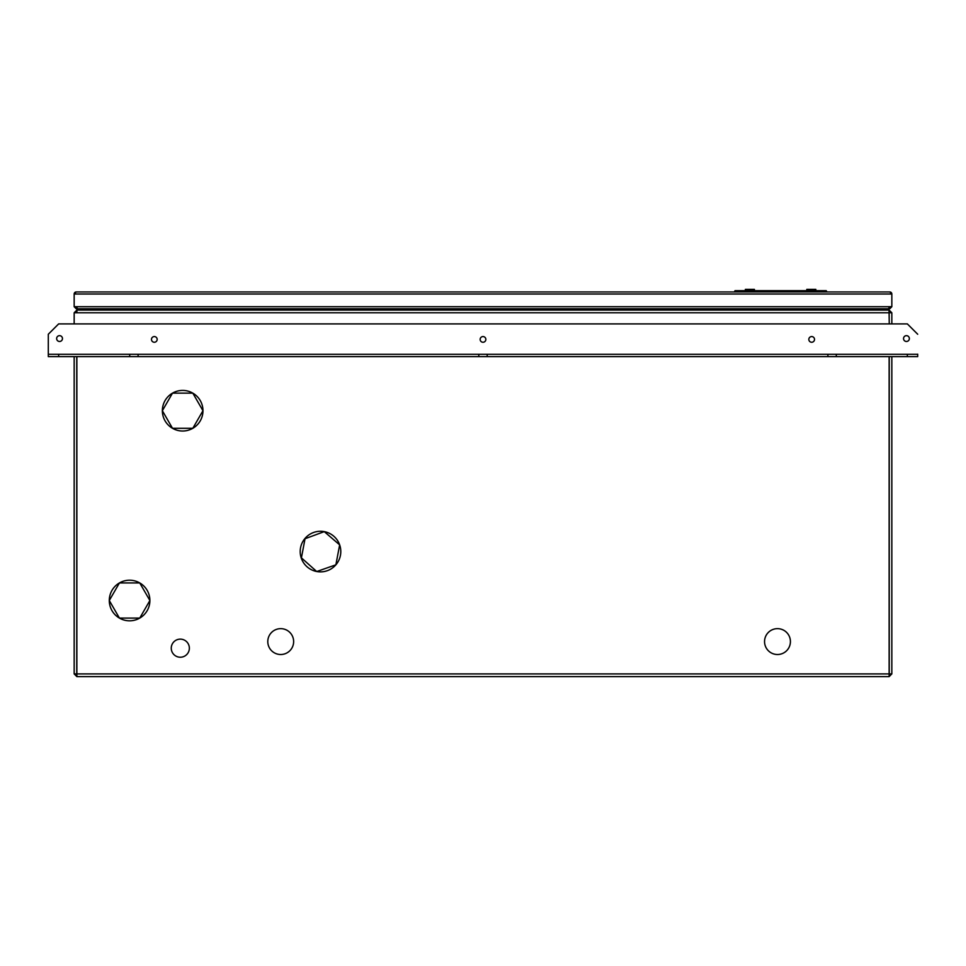 <?xml version="1.0" encoding="UTF-8"?>
<svg xmlns="http://www.w3.org/2000/svg" width="966" height="966" viewBox="0 0 966 966"><rect width="100%" height="100%" fill="white"/><g stroke="black" fill="none" stroke-linecap="round" stroke-linejoin="round"><path stroke-width="1.45" d="M280.708 654.513A12.932 12.932 0 0 0 293.64 641.581A12.932 12.932 0 0 0 280.708 628.649A12.932 12.932 0 0 0 267.787 641.581A12.932 12.932 0 0 0 280.708 654.513M777.485 654.513A12.932 12.932 0 0 0 790.417 641.581A12.932 12.932 0 0 0 777.485 628.649A12.932 12.932 0 0 0 764.553 641.581A12.932 12.932 0 0 0 777.485 654.513M180.316 639.13A9.056 9.056 0 0 1 189.36 648.174A9.056 9.056 0 0 1 180.316 657.23A9.056 9.056 0 0 1 171.26 648.174A9.056 9.056 0 0 1 180.316 639.13M301.404 557.853L316.715 571.522L335.878 564.82L339.658 544.872L324.274 531.626A20.298 20.298 0 0 0 301.332 558.263A20.298 20.298 0 0 0 335.878 564.82A20.298 20.298 0 0 0 324.274 531.626L323.876 531.759M149.682 600.876L149.887 600.514A20.298 20.298 0 0 0 139.744 582.933L139.321 582.933M192.814 393.138L172.503 393.138L162.36 410.719L172.503 428.3L192.814 428.3L202.957 410.719L192.814 393.138A20.298 20.298 0 0 0 162.36 410.719A20.298 20.298 0 0 0 192.814 428.3A20.298 20.298 0 0 0 192.814 393.138L192.391 393.138M889.131 356.611L889.131 676.623L891.835 673.906L889.251 673.906L889.251 356.611M889.167 312.779L76.833 312.779L76.966 310.062L889.034 310.062L889.251 323.9L889.131 312.646M119.869 582.933L119.229 583.295M109.496 600.14L109.291 600.514A20.298 20.298 0 0 0 139.744 618.095L139.949 617.721M139.744 582.933L119.434 582.933L109.291 600.514L119.434 618.095L139.744 618.095A20.298 20.298 0 0 0 149.887 600.514L139.744 582.933A20.298 20.298 0 0 0 109.291 600.514L109.496 600.876M76.869 356.611L76.869 676.623L889.131 676.623M100.017 310.062L76.869 310.062L74.165 312.779L74.165 323.9L58.648 323.9L907.352 323.9L891.835 323.9L891.835 312.779L889.131 310.062L889.131 311.571M889.131 310.062L865.983 310.062M891.835 312.779L889.251 312.779M891.835 673.906L891.835 356.611M76.869 310.062L76.869 311.571M74.165 312.779L76.749 312.779M74.165 356.611L74.165 673.906L76.749 673.906L76.749 356.611M74.165 673.906L76.869 676.623M324.274 531.626L305.027 538.738M305.111 538.328L301.332 558.263M139.744 618.095L149.887 600.514M76.229 291.961L74.165 294.026A2.065 2.065 0 0 1 76.229 291.961L889.771 291.961A2.065 2.065 0 0 1 891.835 294.026L891.835 306.705L888.986 306.705L888.853 308.77L77.147 308.77L77.014 306.705L888.986 306.705M99.377 308.77L100.283 308.77M865.717 308.77L889.771 308.77L889.903 306.705M888.986 306.826L889.771 306.826M889.771 308.77L891.835 306.705M889.771 291.961L891.835 294.026L74.165 294.026L74.165 306.705L77.014 306.705M77.014 306.826L76.229 306.826L76.229 308.77L77.147 308.77M74.165 306.705L76.229 308.77M59.554 335.661A2.91 2.91 0 0 0 56.644 338.571A2.91 2.91 0 0 0 59.554 341.481A2.91 2.91 0 0 0 62.464 338.571A2.91 2.91 0 0 0 59.554 335.661A2.91 2.91 0 0 0 56.644 338.571A2.91 2.91 0 0 0 59.554 341.481M811.682 342.254A2.85 2.85 0 0 1 808.832 339.416A2.85 2.85 0 0 1 811.682 336.566A2.85 2.85 0 0 0 808.832 339.416A2.85 2.85 0 0 0 811.682 342.254A2.85 2.85 0 0 0 814.519 339.416A2.85 2.85 0 0 0 811.682 336.566M154.319 342.254A2.85 2.85 0 0 1 151.481 339.416A2.85 2.85 0 0 1 154.319 336.566A2.85 2.85 0 0 0 151.481 339.416A2.85 2.85 0 0 0 154.319 342.254A2.85 2.85 0 0 0 157.168 339.416A2.85 2.85 0 0 0 154.319 336.566M906.446 335.661A2.91 2.91 0 0 0 903.536 338.571A2.91 2.91 0 0 0 906.446 341.481A2.91 2.91 0 0 0 909.356 338.571A2.91 2.91 0 0 0 906.446 335.661A2.91 2.91 0 0 1 909.356 338.571A2.91 2.91 0 0 1 906.446 341.481M483 336.566A2.85 2.85 0 0 0 480.15 339.416A2.85 2.85 0 0 0 483 342.254A2.85 2.85 0 0 0 485.85 339.416A2.85 2.85 0 0 0 483 336.566M58.648 356.611L48.3 356.611L48.3 354.28L58.648 354.28L58.648 356.611L138.102 356.611L138.102 354.28L478.798 354.28L478.798 356.611L827.898 356.611L827.898 354.28L487.202 354.28L487.202 356.611M138.102 356.611L478.798 356.611M907.352 354.28L836.302 354.28L836.302 356.611L907.352 356.611L907.352 354.28L917.7 354.28L917.7 356.611L907.352 356.611M58.648 354.28L138.102 354.28M487.202 354.28L478.798 354.28M836.302 354.28L827.898 354.28M827.898 356.611L836.302 356.611M129.698 356.611L129.698 354.28M917.7 354.28L48.3 354.28M917.7 356.611L917.7 354.16M48.3 354.16L48.3 334.248L58.648 323.9M917.7 334.248L907.352 323.9L917.7 334.248M863.399 310.062L863.399 308.77M862.107 310.062L862.107 308.77M813.457 290.669L813.457 289.377L815.835 289.377L815.835 290.669M813.022 290.669L813.457 289.377M809.605 290.669L809.605 289.377L813.022 289.377M809.17 290.669L809.605 289.377M806.791 290.669L806.791 289.377L809.17 289.377M752.043 290.669L752.043 289.377L754.422 289.377L754.422 290.669M751.596 290.669L752.043 289.377M748.191 290.669L748.191 289.377L751.596 289.377M747.744 290.669L748.191 289.377M745.366 290.669L745.366 289.377L747.744 289.377M734.281 291.961L735.029 290.669L826.232 290.669L826.981 291.961M889.131 673.906L76.869 673.906"/></g></svg>
